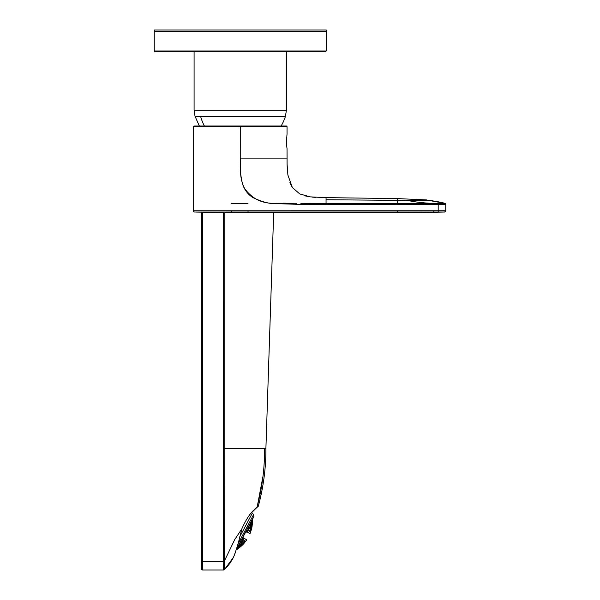 <?xml version="1.0" encoding="UTF-8"?>
<svg xmlns="http://www.w3.org/2000/svg" width="600" height="600" viewBox="0 0 600 600"><rect width="100%" height="100%" fill="white"/><g stroke="black" fill="none" stroke-linecap="round" stroke-linejoin="round"><path stroke-width="0.9" d="M251.483 512.865L252.263 513.278A2.527 2.527 0 0 1 253.493 514.77L238.065 543.795M236.7 548.692L253.942 516.255L253.493 514.77M253.942 516.255A0.383 0.383 0 0 1 253.92 516.54L236.52 549.27M252.48 519.24A30.795 15.398 -152 0 1 252.502 519.668A34.148 34.148 0 0 1 252.495 522.255A31.665 15.832 28 0 0 252.495 522.255L252.382 523.365A31.665 15.832 28 0 0 252.495 522.278M252.157 525.502A34.102 34.102 95.6 0 1 252.15 525.525A34.102 34.102 95.6 0 0 252.382 523.35L252.382 523.35A34.095 34.095 97.4 0 1 252.142 525.518A32.295 16.148 -152 0 1 251.843 526.515A33.33 16.665 -152 0 0 251.782 525.33A33.713 33.713 95.7 0 0 252.007 523.148A30.87 15.435 28 0 0 252.3 522.158A32.348 16.178 28 0 1 252.375 523.342A34.102 34.102 -83.9 0 1 252.15 525.518L252.157 525.502M251.835 525.885A32.078 16.035 28 0 0 251.978 525.36L252.142 525.518A34.102 34.102 -83.9 0 0 252.15 525.518L252.112 525.99A32.865 16.433 -152 0 0 252.15 525.525L252.112 525.99A32.865 16.433 -152 0 1 252.03 526.612A34.148 34.148 0 0 1 251.542 528.952A33.36 16.68 28 0 1 251.235 529.935L251.235 529.935A34.102 34.102 110 0 1 250.59 532.013L250.59 532.013A34.102 34.102 -72.8 0 0 251.235 529.942M250.252 531.795L250.882 529.77A33.705 33.705 -65.4 0 1 250.252 531.795L250.583 532.013L250.237 531.825A33.713 33.713 107 0 0 250.882 529.748A32.918 16.455 28 0 0 251.362 528.855A33.713 16.86 28 0 1 251.228 529.935L250.95 530.002A33.84 33.84 -72 0 1 250.425 531.683L250.627 532.035A34.14 34.14 0 0 1 250.035 533.61L247.058 532.02L247.282 531.435A33.945 16.973 28 0 0 246.81 530.033A31.672 15.832 28 0 1 246.728 530.07M247.252 530.977A33.96 16.98 -152 0 1 247.358 531.322A33.96 16.98 -152 0 0 246.885 529.928A29.932 29.932 104.7 0 0 247.005 529.537M249.57 531.322A32.91 32.91 105.5 0 1 249.525 531.45A32.91 32.91 105.4 0 0 250.163 529.365A32.348 16.178 28 0 0 250.815 528.562A33.96 16.98 28 0 1 250.86 529.74A33.69 33.69 -74 0 1 250.215 531.817L249.555 531.39A32.91 32.91 -163 0 0 250.155 529.41L250.155 529.418A32.362 16.185 28 0 0 250.778 528.653L250.725 528.72M245.858 531.697L246.728 532.162C250.642 534.248 250.642 534.248 246.728 532.162L245.858 531.697M242.767 537.51L243.638 537.967L243.345 538.838A33.945 16.973 -152 0 1 241.92 539.227A31.672 15.832 -152 0 0 241.905 539.138M246.697 539.88L243.638 537.967L243.24 538.597L243.525 538.192L246.6 539.543M246.69 539.91A34.14 34.14 0 0 1 245.715 541.275L245.67 541.268A34.102 34.102 -38.7 0 1 244.32 542.947A34.102 34.102 129 0 0 245.678 541.252L245.197 541.245M242.07 545.145L242.115 545.347A32.91 16.447 -152 0 1 241.267 546.082A32.348 16.178 -152 0 0 241.928 545.28A33.367 16.68 -152 0 1 240.9 545.888A31.672 15.832 -152 0 0 241.373 544.987A33.367 33.367 133.7 0 0 242.865 543.48A33.938 16.973 28 0 0 243.862 542.865A32.873 16.433 28 0 1 243.39 543.757A33.938 33.938 -146.9 0 1 241.913 545.273A33.96 33.96 133.9 0 0 243.405 543.765A33.69 16.845 28 0 0 244.222 543.053A33.338 16.665 28 0 1 243.577 543.855A33.33 16.657 28 0 0 243.675 543.743A34.148 34.148 0 0 1 242.002 545.467A32.865 16.433 28 0 1 241.53 545.888L241.163 546.188A34.102 34.102 140.4 0 1 241.155 546.195A32.865 16.433 28 0 0 241.53 545.888M238.673 548.28A31.665 15.832 -152 0 0 239.498 547.59L238.673 548.28A31.665 15.832 -152 0 1 238.65 548.287A34.148 34.148 0 0 1 236.505 549.75A30.795 15.398 28 0 1 236.325 549.862A30.87 15.428 -152 0 0 236.64 549.668L236.67 549.615A30.87 15.435 -152 0 1 236.34 549.81M236.46 549.457L236.415 549.6A29.932 14.962 -152 0 0 236.445 549.562A33.96 33.96 146 0 0 238.35 548.28A32.303 16.148 28 0 0 239.377 547.673A31.605 15.803 28 0 1 238.538 548.377A31.605 15.803 28 0 0 238.68 548.265M241.62 539.67A29.932 29.932 131.2 0 0 241.875 539.355A33.96 16.98 28 0 0 243.3 538.965A33.96 16.98 28 0 1 242.955 539.07M243.142 542.85A33.705 16.852 28 0 0 243.788 542.445L243.84 542.482A33.428 33.428 128.7 0 0 244.95 541.11L244.612 540.69L245.303 541.058A33.69 33.69 -50 0 1 243.938 542.752A33.96 16.98 -152 0 1 242.94 543.368A32.348 16.178 -152 0 0 243.24 542.377A32.91 32.91 130.5 0 0 244.612 540.69A32.91 32.91 130.6 0 1 244.53 540.795M238.56 548.077A30.885 15.442 -152 0 0 239.145 547.373L239.123 547.388A32.13 16.065 28 0 0 239.362 547.237L239.49 547.582A32.348 16.178 -152 0 1 238.455 548.183A30.87 15.435 -152 0 0 239.123 547.388A33.713 33.713 140.3 0 0 240.803 545.985A33.33 16.665 28 0 0 241.815 545.37A32.295 16.148 28 0 1 241.163 546.173A34.102 34.102 -40.1 0 1 239.505 547.582L239.498 547.59A34.102 34.102 140.4 0 0 241.17 546.18L241.163 546.188A34.102 34.102 -40.1 0 1 241.163 546.188A34.102 34.102 -40.1 0 0 241.17 546.18L240.938 546.127A32.055 16.065 -151.1 0 0 241.29 545.715M243.667 543.757A33.36 16.68 -152 0 0 244.312 542.955A33.713 16.86 -152 0 1 243.487 543.66A32.918 16.455 -152 0 0 243.96 542.768A33.713 33.713 129 0 0 245.325 541.072L243.983 542.752A33.705 33.705 -59.2 0 0 245.303 541.102M240.487 541.808A30.795 15.398 28 0 1 240.51 542.227A30.795 30.795 138.2 0 1 239.978 542.76M237.6 547.23A33.33 16.665 28 0 0 238.208 547.05A29.843 14.925 28 0 1 237.735 547.95A33.33 33.33 145.9 0 1 236.917 548.513M237.173 548.04A33.082 33.082 -34.3 0 0 237.458 547.845L237.75 547.987A33.367 33.367 -35.1 0 1 236.88 548.588A33.367 33.367 146.6 0 0 237.765 547.965A32.873 16.433 28 0 0 238.995 547.47A30.795 15.398 28 0 1 238.335 548.265L238.125 548.213A30.562 15.322 -151.1 0 0 238.597 547.658M238.755 545.055A31.672 31.672 -39.8 0 0 238.875 544.957A33.938 16.973 28 0 0 240.3 544.567A30.795 15.398 28 0 1 240.007 545.565A32.873 32.873 139.8 0 1 238.305 546.952A33.367 16.68 -152 0 1 237.645 547.14M241.26 545.077A31.605 15.803 28 0 1 240.78 545.97A33.69 33.69 139.7 0 1 239.1 547.373A32.91 16.455 -152 0 1 237.87 547.875A29.932 14.962 -152 0 0 238.343 546.975A32.91 32.91 -40.3 0 0 240.053 545.58A33.682 16.845 28 0 0 241.26 545.077L241.065 545.168M239.865 542.977A30.87 30.87 -32 0 0 240.577 542.265A34.148 17.078 28 0 0 241.995 541.868A31.605 15.803 28 0 1 241.882 542.963A32.295 32.295 137.9 0 1 240.375 544.455A33.96 16.98 -152 0 1 238.95 544.852A29.932 14.962 -152 0 0 238.98 544.635M243.375 540.158L241.875 539.377A33.57 16.785 28 0 0 243.285 538.987L243.3 538.965A32.295 16.148 28 0 1 243.375 540.158A31.612 31.612 115.2 0 1 242.055 541.755A34.148 17.078 -152 0 1 240.638 542.145A30.87 15.435 -152 0 0 240.6 541.582M243.127 542.475A32.295 16.148 28 0 1 242.835 543.465A33.33 33.33 136.3 0 1 241.343 544.972A33.713 16.852 -152 0 1 240.135 545.482A30.862 15.435 -152 0 0 240.428 544.485A32.348 32.348 -35.5 0 0 241.935 542.985A34.095 17.047 28 0 0 243.127 542.475L242.895 542.58M237.525 547.882A29.625 14.805 -150.9 0 0 237.907 547.17M242.055 538.852A33.69 16.845 28 0 0 243.165 538.545L242.43 538.148M245.978 531.48L246.847 531.938L247.02 531.48L246.202 531.06M251.708 520.695A33.33 33.33 90.1 0 1 251.7 521.685A29.843 14.925 -152 0 1 251.22 522.577A33.33 16.665 -152 0 0 251.025 521.977L251.153 522.352M248.655 526.447A30.795 30.795 97.8 0 1 248.505 527.183A30.795 15.398 -152 0 1 248.145 527.4M252.345 521.977A31.372 15.72 27.6 0 1 252.337 522.173A31.38 15.69 28 0 0 252.345 521.977L252.502 522.112A31.605 15.803 -152 0 1 252.39 523.2A32.295 16.148 -152 0 0 252.315 522.015A30.795 15.398 -152 0 1 252.007 522.998A32.873 16.433 -152 0 0 251.73 521.7A33.367 33.367 89.4 0 0 251.745 520.635M252.48 519.255A30.87 15.435 28 0 1 252.51 519.817A34.148 34.148 26.9 0 1 252.502 522.112A34.148 34.148 -150.9 0 0 252.502 522.105M251.94 522.562A30.57 15.285 28 0 0 252.135 521.865L252.3 522A33.96 33.96 90 0 0 252.315 519.713L252.315 519.727A33.945 33.945 -90.6 0 1 252.3 522L252.315 522A33.532 33.532 -91 0 0 252.315 519.727L252.18 519.81M250.98 522.067A33.367 16.68 28 0 1 251.19 522.713A32.873 32.873 96.2 0 1 250.995 524.91A30.795 15.398 -152 0 1 250.327 525.705A33.938 16.973 -152 0 0 249.855 524.303A31.672 31.672 -84.2 0 0 249.87 524.153M251.235 522.735A29.932 14.962 28 0 0 251.708 521.842A32.91 16.455 28 0 1 251.985 523.14A33.69 33.69 96.3 0 1 251.76 525.315A31.605 15.803 -152 0 1 251.288 526.215A33.682 16.845 -152 0 0 251.032 524.933A32.91 32.91 -83.7 0 0 251.235 522.735L251.243 522.78A29.94 14.97 28 0 0 251.468 522.405A29.94 14.97 28 0 0 251.483 522.375A29.94 14.97 28 0 0 251.67 521.985L251.7 521.918A32.925 16.462 28 0 1 251.962 523.17L251.985 523.14M249.653 524.572A29.932 14.962 28 0 0 249.81 524.43A33.96 16.98 28 0 1 250.282 525.832A32.295 32.295 98.1 0 1 249.885 527.918A31.605 15.803 -152 0 1 249.038 528.623A34.148 17.07 -152 0 0 248.572 527.22A30.87 30.87 7.5 0 0 248.767 526.237M248.025 527.625A30.87 15.435 28 0 0 248.513 527.34A34.148 17.07 28 0 1 248.978 528.735A31.612 31.612 -164.8 0 1 248.392 530.722A32.295 16.148 -152 0 1 247.358 531.322L247.373 531.3A33.54 16.77 -152 0 0 246.9 529.912L246.938 529.868A29.947 29.947 -155.9 0 0 247.087 529.395M250.335 525.855A30.862 15.435 28 0 0 250.995 525.06A33.713 16.852 28 0 1 251.25 526.342A33.33 33.33 99.7 0 1 250.83 528.42A32.295 16.148 -152 0 1 250.178 529.222A34.095 17.047 -152 0 0 249.93 527.94A32.348 32.348 -88.7 0 0 250.335 525.855L250.335 525.908A32.332 32.332 -147.6 0 1 249.952 527.903L250.178 529.222M251.28 526.357A31.672 15.832 28 0 0 251.752 525.465A33.367 16.68 28 0 1 251.812 526.643A33.938 33.938 28.2 0 1 251.385 528.72A32.873 16.433 -152 0 1 250.905 529.612A33.938 16.973 -152 0 0 250.86 528.435A33.367 33.367 102.3 0 0 251.28 526.357L251.28 526.395A33.352 33.352 -80.1 0 1 250.875 528.412L250.86 528.435M251.752 525.465L251.737 525.525A33.375 16.688 28 0 1 251.798 526.673L251.812 526.643A32.348 16.178 28 0 0 252.127 525.66A32.91 16.455 28 0 1 252.007 526.748L252.007 526.748A34.148 34.148 116.9 0 1 251.572 528.817A33.33 16.657 -152 0 1 251.265 529.808A33.682 16.837 -152 0 0 251.4 528.727A33.96 33.96 102.1 0 0 251.827 526.65L251.827 526.665A32.34 16.17 28 0 0 251.97 526.252M251.145 522.263A29.625 14.812 26.9 0 0 251.528 521.543L251.317 521.438M250.035 533.61L246.847 531.938M247.343 531.007A32.055 16.027 28 0 0 248.205 530.505L248.392 530.722M252.105 525.757A32.925 16.462 28 0 1 251.993 526.785L252.007 526.748M249.81 531.36L250.215 531.817L249.525 531.45M243.72 538.298L242.655 537.727M236.64 549.668A34.148 34.148 26.9 0 0 238.538 548.377L238.335 548.325A31.372 15.72 -151.6 0 0 238.5 548.197M243.09 540.12A32.055 16.027 -152 0 0 243.022 539.123A32.055 16.027 -152 0 1 243.053 539.415M243.24 542.377L243.27 542.355A32.91 32.91 39.4 0 0 244.583 540.743L244.56 540.773M245.392 541.35L245.67 541.252A34.095 34.095 -49.9 0 1 244.305 542.947L244.312 542.955A34.102 34.102 -38.7 0 0 244.32 542.947L244.32 542.925A33.697 16.852 -152 0 1 243.517 543.623L243.487 543.66M236.572 549.165A33.69 33.69 146 0 0 238.05 548.16L238.125 548.213M236.46 549.555A33.945 33.945 -35.8 0 0 238.335 548.287L239.317 547.717M240.007 545.565L239.767 545.505A30.57 15.285 -152 0 0 240.007 544.695M237.9 546.675A33.12 16.56 28 0 0 238.163 546.6L238.305 546.952A32.79 16.41 -151.9 0 1 237.667 547.11M238.252 546.683A32.625 32.625 140.8 0 0 239.73 545.482L239.767 545.505M240.78 545.97L240.548 545.918A31.372 15.69 -152 0 0 240.907 545.257M239.048 547.095A33.435 33.435 141.1 0 0 240.495 545.888L240.548 545.918M237.968 547.763A29.94 14.97 -152 0 0 238.185 547.38L237.87 547.875M240.053 545.58L240.03 545.61A32.925 32.925 51 0 1 238.388 546.96L238.343 546.975M241.882 542.963L241.62 542.91A31.38 15.683 -152 0 0 241.71 542.01M239.055 544.567L239.085 544.44A33.705 16.852 28 0 0 240.218 544.118L240.375 544.455M240.308 544.2A32.055 32.055 135.2 0 0 241.605 542.91L240.54 542.34L241.845 541.972M240.382 544.44A33.54 16.777 -152 0 1 238.972 544.83L238.95 544.852M240.577 542.265L240.555 542.325A30.892 30.892 136 0 1 239.827 543.045A30.892 30.892 136 0 0 240.555 542.325M239.438 547.298A33.84 33.84 140.8 0 0 240.877 546.09L240.938 546.127M239.513 547.545A32.34 16.17 -152 0 1 238.53 548.115L238.455 548.183M239.145 547.38A33.713 33.713 -41.5 0 0 240.788 546L241.77 545.408M240.712 541.763A33.892 16.95 28 0 0 241.89 541.433L242.055 541.755M241.965 541.5A31.372 31.372 -49.5 0 0 243.105 540.127M242.835 543.465L242.572 543.42A32.078 16.035 -152 0 0 242.805 542.655M240.337 545.002A33.465 16.732 28 0 0 241.192 544.635L241.343 544.972M241.267 544.702A33.082 33.082 134.6 0 0 242.55 543.405L242.572 543.42M241.35 544.95A32.985 16.5 -151.9 0 1 240.165 545.445L240.135 545.482M240.24 545.295L240.225 545.347A30.862 15.435 -152 0 0 240.487 544.447L240.428 544.485M240.502 544.418L240.165 545.445M241.935 542.985L241.913 543.03A32.355 32.355 -98 0 1 240.472 544.455M243.39 543.757L243.135 543.72A32.625 16.312 -152 0 0 243.45 543.15M241.267 545.257A33.12 16.56 28 0 0 241.77 544.942L241.935 545.273A33.96 33.96 -47.3 0 0 243.39 543.78L243.405 543.765M241.83 544.995A33.69 33.69 134.3 0 0 243.097 543.697L243.135 543.72M241.92 545.243A33.352 16.68 -152 0 1 240.938 545.835L240.9 545.888M241.403 544.972L241.373 544.987A33.375 33.375 81.5 0 0 242.85 543.502L242.85 543.502M240.968 545.798A31.672 15.832 -152 0 0 241.2 545.393L240.938 545.835M241.913 545.535A32.925 16.462 -152 0 0 242.123 545.34L243.577 543.855A34.148 34.148 119.2 0 1 242.1 545.37A34.148 34.148 119.2 0 0 243.577 543.855M244.95 541.11L244.485 540.862L244.95 541.11M243.84 542.482L243.938 542.752A33.953 16.98 -152 0 1 242.962 543.345L242.94 543.368M243.27 542.355L243.27 542.355A32.91 32.91 39.4 0 0 244.583 540.743L243.27 542.355A32.34 16.17 -152 0 1 242.993 543.293L242.962 543.345M243.938 542.857A33.48 16.74 28 0 0 244.163 542.648L244.32 542.925M245.31 541.305L245.317 541.305A33.84 33.84 129.5 0 1 244.208 542.678M243.96 542.768L243.983 542.752A32.91 16.455 -152 0 1 243.772 543.173A32.91 16.455 -152 0 0 243.772 543.173L243.517 543.623M252.135 521.865L251.737 521.662A32.782 32.782 -91.9 0 0 251.745 520.627M251.73 521.7L252 522.915M252.39 523.132L252.315 521.985M250.965 522.105A33.367 16.688 28 0 1 251.167 522.743L251.19 522.713M250.275 525.39A30.562 15.24 27.1 0 0 250.808 524.745L250.995 524.91M250.808 524.745L250.77 524.722A32.625 32.625 -83.9 0 0 250.942 522.825L251.167 522.743M249.855 524.303L249.877 524.257A31.665 31.665 -13.4 0 0 249.892 524.107L250.32 525.555M251.243 525.817A31.372 15.69 28 0 0 251.587 525.158L251.76 525.315A32.985 32.985 -85.5 0 0 252.007 523.17L252.007 523.17A30.87 15.435 28 0 0 252.27 522.293M251.587 525.158L251.535 525.127A33.443 33.443 -83.4 0 0 251.73 523.252L251.962 523.17M251.032 524.933L251.048 524.895A32.91 32.91 -3.1 0 0 251.243 522.78L251.288 526.102M249.803 524.46A33.945 16.973 28 0 1 250.267 525.84L249.165 525.487M249 528.308A31.372 15.652 27.6 0 0 249.697 527.722L249.885 527.918M249.697 527.722L249.683 527.715A32.055 32.055 -78.3 0 0 250.028 525.915M248.572 527.22L248.61 527.168A30.878 30.878 -173.1 0 0 248.805 526.162M251.978 525.36L251.917 525.33A33.84 33.84 -83.1 0 0 252.112 523.463L252.375 523.342M251.782 525.33L251.85 526.455M247.275 530.993L246.938 529.83L248.205 530.505A31.38 31.38 -72.8 0 0 248.715 528.803L248.978 528.735M248.715 528.803L247.68 528.27M250.98 525.105A33.713 16.86 28 0 1 251.235 526.365L250.305 526.095M250.147 528.847A32.055 15.982 27.1 0 0 250.65 528.232L250.83 528.42M250.65 528.232L250.62 528.217A33.082 33.082 -77.8 0 0 250.98 526.433M251.737 525.525L251.722 525.57A31.672 15.832 28 0 1 251.52 525.99L251.73 525.555M250.92 529.11A32.625 16.312 28 0 0 251.212 528.533L251.407 528.713A33.953 33.953 -78.1 0 0 251.827 526.665L251.265 529.808M251.212 528.533L251.175 528.51A33.69 33.69 -77.5 0 0 251.542 526.74L252.12 525.69M250.163 529.365L250.155 529.41A32.91 32.91 -163 0 1 249.555 531.39M250.808 528.592A33.96 16.98 28 0 1 250.853 529.748L250.86 529.74M249.6 531.248L250.065 531.495A33.435 33.435 -72.1 0 0 250.583 529.808L250.853 529.748M251.362 528.855L251.333 528.93A32.91 16.455 28 0 1 251.123 529.357L251.34 528.915M251.347 528.9A33.72 16.86 28 0 1 251.22 529.95L251.228 529.935A34.095 34.095 -74.1 0 1 250.583 532.013M239.73 545.482L238.845 545.01L240.173 544.643M240.495 545.888L240.007 545.632L241.17 545.138M238.185 547.38A29.94 14.97 -152 0 0 238.2 547.357A32.67 16.335 28 0 0 238.965 547.028L238.567 546.817M238.41 546.923L238.2 547.357A29.94 14.97 -152 0 0 238.403 546.945M240.218 544.118L239.468 543.72M241.89 541.433L240.945 540.938M242.55 543.405L241.89 543.053L243.022 542.558M241.192 544.635L240.615 544.327M243.788 542.445L243.382 542.227M250.77 524.722L249.885 524.25M251.228 522.817L251.468 522.405A32.67 16.328 -152 0 1 251.618 523.222L251.228 523.013M251.535 525.127L251.048 524.873M249.683 527.715L248.61 527.145M250.62 528.217L249.96 527.865M251.175 528.51L250.92 529.523M250.583 529.808L250.118 529.567M249.923 525.893L249.915 525.893A33.705 16.845 -152 0 0 249.54 524.775M250.89 526.41L250.89 526.41A33.465 16.725 -152 0 0 250.71 525.495M248.625 528.773L248.618 528.773A33.892 16.942 -152 0 0 248.235 527.618M320.055 197.55L397.695 198.6L397.695 200.347L326.055 199.748L326.055 197.663L310.132 196.86L299.722 193.92L292.35 187.5L287.895 175.058L287.077 164.175L287.04 148.657C286.538 145.523 286.5 141 286.935 135.083L287.04 134.153L286.935 135.083M326.055 199.748L326.055 203.4L431.918 203.415C421.41 202.785 413.377 201.788 407.812 200.423A3297.427 3297.405 -95.2 0 0 397.695 200.347L397.695 204.667L431.925 204.645A210.998 210.998 -90 0 1 438.188 204.69L438.188 210.757L193.455 210.765L231.045 210.765L231.285 212.025L194.685 212.032A1.268 1.268 -42.6 0 1 193.455 210.765L193.455 126.757A0.758 0.758 0 0 1 194.212 126L231.195 126L231.045 126.757L287.04 126.757L287.04 134.153M287.04 158.13L240.248 158.13L240.353 168.315C240.233 171.382 240.84 176.055 242.16 182.333C243.57 188.535 247.005 193.545 252.487 197.355C261.817 201.96 269.91 204.053 276.772 203.647L300.907 204.413A1318.995 1318.988 90 0 0 326.055 204.63L397.695 204.667L397.695 203.43M286.695 145.155L286.635 144.097M286.605 139.92L286.665 138.54M287.04 126.757A0.758 0.758 136.5 0 0 286.275 126L231.195 126M326.055 203.4L326.055 204.63L326.055 203.4L300.93 203.288L300.907 204.413M276.772 203.647L276.795 203.22C263.077 204.142 252.33 199.208 244.538 188.415C241.928 183.067 240.585 177.337 240.51 171.233L240.248 158.812M277.275 203.235L296.73 203.265M283.365 203.175L285.915 203.197M241.575 179.67L241.485 179.257M240.39 168.968L240.33 167.625M286.275 126L281.13 126A47.422 47.422 0 0 0 285.465 116.265L200.565 116.265A47.422 41.617 90 0 0 204.368 126M241.365 212.025L248.025 212.025L248.032 210.757L248.025 212.025L433.853 212.025L415.268 212.498A3918.48 3918.48 89.1 0 1 397.695 212.528L248.025 212.542A4562.37 4562.37 -1.8 0 1 223.808 212.498L248.025 212.542M407.812 200.423C417.27 200.737 430.643 200.355 426.78 200.04C436.785 201.42 442.8 202.53 444.81 203.377L444.81 203.377A1.268 1.268 -0 0 1 445.748 204.6L445.748 204.548A1.268 1.268 -36.8 0 0 444.877 203.355L426.78 200.04M397.695 198.6L426.78 199.935M414.248 200.513L415.005 200.52M422.692 200.505L426.713 200.153M231.285 212.025L231.045 210.772L231.285 212.025L248.025 212.025L248.025 212.475L248.025 212.025M195.653 212.032L223.808 212.498M431.925 204.645L431.918 203.415A196.597 172.942 -1.4 0 1 438.217 203.445L444.81 203.377L432.12 200.722M438.428 203.445L439.365 203.468M397.688 212.025L397.695 210.757L397.695 212.468L402.78 212.46M433.853 210.757L433.853 212.025L444.51 212.025L415.268 212.498L444.525 212.032L427.838 212.385M438.217 203.445L438.188 204.69L445.748 204.667L445.748 210.765A1.268 1.268 180 0 1 444.51 212.025L444.465 212.017M438.188 211.665L438.188 210.757L445.748 210.765L445.748 204.593M441.442 210.75L444.308 210.743M440.955 212.01L444.368 212.017M426.232 212.407L422.64 212.445M417.338 212.483L415.695 212.498M445.748 210.772L445.748 210.772A1.268 1.268 156.9 0 1 444.525 212.032A1.268 1.268 -23.1 0 0 445.748 210.772A1.268 1.268 0 0 1 445.643 211.267M445.748 210.833L444.592 212.032L445.748 210.833A1.268 1.268 46.5 0 1 444.87 211.972M154.252 48.968L154.252 30L326.243 30L326.243 31.515L154.252 31.515L154.252 50.992L155.01 51.75L325.485 51.75L326.243 50.992L154.252 50.992M235.567 552.097L233.498 557.265C236.445 549.825 239.212 540.382 241.8 528.923C246.397 518.707 250.89 512.062 255.278 508.995A31.523 0.907 -46 0 1 256.935 507.48L258.308 506.22L256.928 507.48M255.6 508.695L251.903 512.4M232.298 559.635A30.435 4.282 104.3 0 0 232.882 558.533M233.483 557.295A30.435 4.282 104.3 0 0 233.498 557.265L224.618 569.408A4144.523 0.555 48.5 0 1 224.678 569.482A120.345 120.345 -172.2 0 0 230.197 562.92L233.498 557.265M262.095 448.59L231.233 448.59M257.415 505.748L263.025 476.062M273.69 212.542L265.897 448.59C265.987 467.835 263.46 487.043 258.308 506.22M256.935 507.48C262.14 488.22 264.683 468.592 264.555 448.59L224.835 448.59L224.61 569.385A1.305 1.305 90 0 1 223.62 569.993A1.305 1.305 90 0 0 224.61 569.385A1.305 1.305 -90 0 1 223.507 570L223.74 561.69A10.012 10.012 179.6 0 0 223.62 560.018L223.583 448.59L224.835 448.59L224.843 212.498M241.8 528.923L234.765 539.528L224.865 559.995L223.62 560.018M223.53 570A1.56 1.56 -113.4 0 0 224.678 569.482L224.153 569.827A1.343 1.343 108.8 0 0 224.618 569.408A1.343 1.343 -46.6 0 1 224.153 569.827L223.522 570M223.74 561.69L202.71 561.69L202.71 570L223.507 570L202.71 570A1.268 1.268 133.7 0 1 201.45 568.732L201.45 212.032M201.45 565.38L201.45 568.732M239.587 537.112L252.263 513.278M238.335 548.265A33.945 33.945 -33.4 0 1 236.43 549.555M241.17 546.18L241.163 546.18A34.095 34.095 138.6 0 1 239.49 547.582M239.115 547.335A32.91 16.455 -152 0 1 237.93 547.815M238.388 546.96A32.925 32.925 51 0 0 240.03 545.61L238.388 546.96M240.705 542.04A30.87 15.435 -152 0 0 240.667 541.47M241.545 539.812A29.963 29.963 -49.7 0 0 241.853 539.43L243.135 539.085M241.2 545.393A31.672 15.832 -152 0 0 241.208 545.377A31.672 15.832 -152 0 0 241.41 544.957L241.208 545.377M243.007 543.255L243.292 542.317M242.123 545.34A32.895 16.447 -152 0 1 241.335 546.015M243.532 543.6A32.91 16.455 -152 0 0 243.772 543.18L243.998 542.73M246.938 531.45A33.69 16.837 -152 0 0 246.57 530.362M252.053 521.835A33.69 33.69 -89.1 0 0 252.06 520.043M252.45 519.3A30.892 15.45 28 0 1 252.487 519.877M252.285 522.255A32.355 16.178 28 0 1 252.353 523.388M247.965 527.745A30.892 15.45 28 0 0 248.46 527.452M250.335 525.923A30.885 15.442 28 0 0 250.95 525.18M251.272 526.41A31.672 15.832 28 0 0 251.513 525.998A31.672 15.832 28 0 0 251.52 525.99M250.755 528.683L250.14 529.44M251.115 529.365L250.875 529.793A32.91 16.455 28 0 0 251.115 529.365A32.91 16.455 28 0 0 251.123 529.357M251.46 526.71A33.12 16.56 -152 0 0 251.445 526.118M250.515 529.785A33.705 16.852 -152 0 0 250.493 529.028M240.27 126L240.248 158.13M231.045 203.647L248.025 203.647M231.045 126.757L193.455 126.757M265.897 448.59L264.555 448.59M224.04 569.888A1.343 1.343 108.8 0 0 224.153 569.827L224.153 569.827A1.343 1.343 -46.6 0 1 223.688 569.985M223.583 448.59L223.583 212.025M202.71 212.032L202.71 561.69L201.45 561.683M200.565 116.265L195.03 116.265L194.085 110.167L286.403 110.167L285.465 116.265M238.087 547.118L237.585 547.26M238.92 547.515L237.728 547.995M239.16 547.357L238.507 548.145M243.795 542.918L242.827 543.518M241.95 545.257L241.29 546.06M244.2 543.075L243.382 543.787M251.483 522.375L251.678 521.97M248.603 527.138L249.038 528.442M252.292 522.217L252.007 523.2M240.72 541.92L240.63 540.84M247.425 528.06L248.37 527.535M250.312 525.952L250.935 525.21M251.513 525.998L251.265 526.425M287.895 175.058L287.077 164.1L287.407 170.962M292.35 187.493L289.875 182.738M314.587 197.303L312.188 197.1M310.178 196.868L304.995 195.87M315.832 197.385L312.24 197.108M326.055 197.663L324.33 197.632M324.173 197.632L322.095 197.603M195.03 116.265L199.358 126L194.212 126M195.735 212.062L224.183 212.498L195.735 212.062M326.243 31.515L326.243 50.992M229.208 564.165L229.995 563.168M202.71 570L223.507 570M286.403 110.167L286.403 51.75M194.085 110.167L194.085 51.75"/></g></svg>
